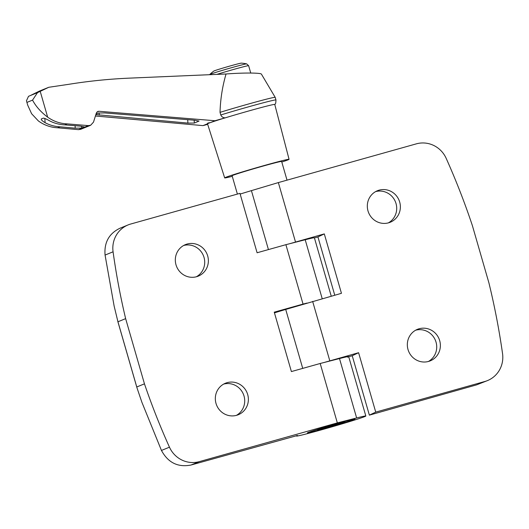 <?xml version="1.0" encoding="UTF-8"?>
<svg xmlns="http://www.w3.org/2000/svg" width="529" height="529" viewBox="0 0 529 529"><rect width="100%" height="100%" fill="white"/><g stroke="black" fill="none" stroke-linecap="round" stroke-linejoin="round"><path stroke-width="0.79" d="M240.159 194.07A36.078 1.012 -16.1 0 1 251.42 190.632L278.353 182.584L416.33 143.855A25.769 24.916 -112.2 0 1 446.192 158.376A705.058 681.663 -112.2 0 1 472.397 225.658L488.895 282.817A705.058 681.663 -112.2 0 1 502.55 353.623A25.769 24.916 -112.2 0 1 487.507 380.582A25.769 24.916 -112.2 0 1 484.914 381.469L375.735 412.117L369.374 415.139L352.228 355.733L348.723 356.744M369.374 415.139L476.596 384.867L487.507 380.582M289.905 243.657L324.303 233.904L317.936 236.926L314.431 237.938M274.452 312.877A36.078 1.012 -16.1 0 1 285.713 309.439L341.45 293.311L324.303 233.904M317.936 236.926L334.751 295.189M324.198 362.464L358.596 352.711L352.228 355.733M348.611 356.784L347.619 357.187M358.596 352.711L375.735 412.117M399.686 202.045A17.007 16.445 67.8 0 0 377.415 190.738A17.007 16.445 67.8 0 0 368.614 212.698A17.007 16.445 67.8 0 0 390.27 222.24A17.007 16.445 67.8 0 0 399.686 202.045M388.392 222.868A17.007 16.445 67.8 0 0 396.023 203.533A17.007 16.445 67.8 0 0 375.636 191.597M439.692 340.65A17.007 16.445 67.8 0 0 417.427 329.349A17.007 16.445 67.8 0 0 408.626 351.309A17.007 16.445 67.8 0 0 430.275 360.844A17.007 16.445 67.8 0 0 439.692 340.65M428.397 361.479A17.007 16.445 67.8 0 0 436.035 342.144A17.007 16.445 67.8 0 0 415.642 330.208M278.353 182.584L295.499 241.984M312.646 301.391L329.792 360.791M113.074 251.804A692.322 669.357 -112.2 0 0 125.638 318.637L117.947 321.777L114.152 306.165L105.066 255.064L113.074 251.804A25.769 24.916 -112.2 0 1 128.124 224.911A25.769 24.916 -112.2 0 1 130.716 224.025L239.954 193.363L257.101 252.763L285.898 244.682L303.044 304.082L307.051 303.064M136.925 387.651L141.891 402.271L161.457 450.45C168.077 462.696 177.923 467.557 190.982 465.031L199.301 461.638A25.769 24.916 -112.2 0 1 169.465 447.184A692.322 669.357 -112.2 0 1 144.457 383.842L136.766 386.983L136.925 387.651L117.722 321.136M128.124 224.911L119.845 228.29C108.994 233.58 104.068 242.507 105.066 255.064M199.301 461.638L337.337 422.889L356.639 417.963A36.078 1.012 -16.1 0 1 365.83 416.012A36.078 1.012 -16.1 0 1 331.445 426.996A36.078 1.012 -16.1 0 1 296.498 436.028A36.078 1.012 -16.1 0 1 297.569 435.453L190.982 465.031M207.685 255.93A17.007 16.445 67.8 0 0 185.421 244.629A17.007 16.445 67.8 0 0 176.62 266.59A17.007 16.445 67.8 0 0 198.269 276.131A17.007 16.445 67.8 0 0 207.685 255.93M247.691 394.541A17.007 16.445 67.8 0 0 225.427 383.241A17.007 16.445 67.8 0 0 216.626 405.201A17.007 16.445 67.8 0 0 238.275 414.736A17.007 16.445 67.8 0 0 247.691 394.541M125.638 318.637L144.457 383.842M303.044 304.082L274.247 312.17L291.393 371.57L320.19 363.489L337.337 422.889M285.898 244.682L305.2 239.749A36.078 1.012 -16.1 0 1 314.391 237.805L331.24 296.174M320.19 363.489L339.492 358.556A36.078 1.012 -16.1 0 1 348.684 356.612L365.83 416.012M196.391 276.76A17.007 16.445 67.8 0 0 204.029 257.425A17.007 16.445 67.8 0 0 183.636 245.489M236.403 415.371A17.007 16.445 67.8 0 0 244.034 396.036A17.007 16.445 67.8 0 0 223.641 384.1M337.019 423.636A24.744 0.694 163.9 0 0 307.402 432.861A24.744 0.694 163.9 0 0 331.359 426.685A24.744 0.694 163.9 0 0 354.919 419.147A24.744 0.694 163.9 0 0 337.019 423.636M336.656 423.782A23.197 0.648 163.9 0 0 308.883 432.451A23.197 0.648 163.9 0 0 331.346 426.645A23.197 0.648 163.9 0 0 353.451 419.59A23.197 0.648 163.9 0 0 336.656 423.782M317.407 430.11L320.924 428.669L344.928 421.937L327.649 427.458L317.407 430.11M341.265 422.883L341.41 423.372M327.438 426.738L327.649 427.458M209.715 74.529A19.242 0.542 163.9 0 1 232.734 67.368A19.242 0.542 163.9 0 1 246.64 63.87A41.236 41.236 0 0 0 241.317 63.13A14.349 0.403 163.9 0 0 230.968 65.741A14.349 0.403 163.9 0 0 213.822 71.065A41.236 41.236 0 0 0 209.715 74.529L209.544 74.701M232.271 176.329A33.506 0.939 -16.1 0 1 224.68 177.896L207.533 123.859A34.987 0.979 -16.1 0 1 207.659 123.72C207.117 123.237 208.003 122.88 210.317 122.635A34.987 0.979 -16.1 0 1 225.175 117.861L214.992 120.731L98.916 111.275L97.786 111.447L96.351 113.014L93.501 122.133L90.638 125.267L88.369 125.611L67.176 123.885C60.055 123.588 53.548 121.346 47.663 117.167C40.839 112.009 35.807 106.329 32.553 100.12L37.486 92.654L48.754 87.285L68.843 84.303C88.376 81.149 108.035 79.119 127.833 78.206L226.042 73.994C243.089 72.658 261.081 72.751 261.445 74.172L275.192 97.349A37.367 1.045 -16.1 0 1 275.199 97.356L275.953 99.968C275.788 105.555 274.802 103.624 274.736 104.511M226.042 73.994C222.418 86.445 220.408 99.227 220.024 112.353A37.367 1.045 -16.1 0 1 256.334 101.846A37.367 1.045 -16.1 0 1 275.192 97.349M95.418 116.003L202.991 125.624L207.679 124.315M37.486 92.654L28.513 96.311L26.45 100.781L27.726 105.211L31.621 113.748L38.386 120.949C44.198 125.161 50.605 127.436 57.615 127.787L78.471 129.651L80.692 129.321L90.638 125.267M48.754 87.285L39.318 91.133L30.96 95.24M202.991 125.624L207.659 123.72A34.987 0.979 -16.1 0 1 210.317 122.635L214.992 120.731M224.68 177.896A33.506 0.939 -16.1 0 1 256.605 167.706A33.506 0.939 -16.1 0 1 289.059 159.315L274.769 104.451A34.987 0.979 -16.1 0 0 225.175 117.861C223.119 117.782 221.651 116.816 220.778 114.965L220.024 112.353M27.171 102.309L32.553 100.12M64.783 124.864L80.263 126.12L84.402 126.934L81.664 128.124L75.23 128.177L60.008 126.808C54.771 126.57 49.799 125.194 45.097 122.688C42.254 120.982 40.984 119.739 41.282 118.959L43.365 118.112C44.581 118.258 46.664 119.17 49.614 120.843C54.394 123.317 59.453 124.659 64.783 124.864L67.176 123.885M96.02 114.079L98.652 113.008L104.729 112.928L194.89 120.255L199.036 121.062L194.341 123.052L187.907 123.098L95.855 114.608M57.615 127.787L60.008 126.808M237.395 194.083L232.105 175.754A25.769 0.721 -16.1 0 1 256.664 167.911A25.769 0.721 -16.1 0 1 281.626 161.457L287.022 180.151M289.059 159.315A33.506 0.939 -16.1 0 1 288.067 159.851A33.506 0.939 -16.1 0 1 281.798 162.033M220.778 114.965A37.367 1.045 -16.1 0 1 257.2 104.425A37.367 1.045 -16.1 0 1 275.953 99.968M476.596 384.867L484.914 381.469M251.42 190.632L268.434 249.582M285.713 309.439L302.727 368.389M161.457 450.45L169.465 447.184M305.2 239.749L322.214 298.706M339.492 358.556L356.639 417.963M117.947 321.777L136.766 386.983M40.237 91.451L47.663 117.167M45.097 122.688L44.839 118.45M96.853 112.115L98.916 111.275M78.471 129.651L88.369 125.611M194.341 123.052L194.169 120.195M187.907 123.098L187.702 119.666M99.267 115.15L99.128 112.895M250.746 73.042L248.623 65.695A20.618 0.575 163.9 0 0 233.692 69.425A20.618 0.575 163.9 0 0 216.837 74.391M81.664 128.124L81.545 126.246M75.23 128.177L75.078 125.704M296.498 436.028L296.385 435.625M246.64 63.87L248.623 65.695M27.726 105.211L26.45 100.781"/></g></svg>
